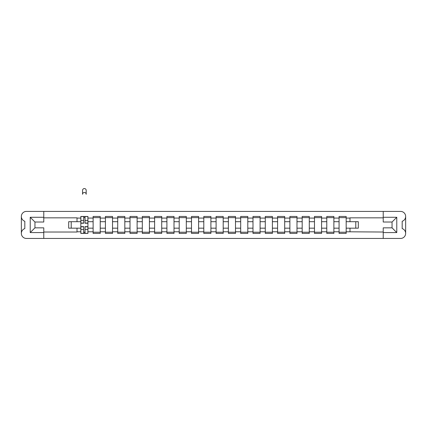 <?xml version="1.0" encoding="UTF-8"?>
<svg xmlns="http://www.w3.org/2000/svg" width="427" height="427" viewBox="0 0 427 427"><rect width="100%" height="100%" fill="white"/><g stroke="black" fill="none" stroke-linecap="round" stroke-linejoin="round"><path stroke-width="0.64" d="M405.65 233.388L405.65 216.457A5.044 5.044 0 0 1 402.181 221.266L402.181 228.594A5.044 5.044 0 0 1 405.65 233.388L405.65 233.404A5.044 5.044 0 0 1 400.606 238.447L26.394 238.447A5.044 5.044 0 0 1 21.35 233.404L21.35 233.388A5.044 5.044 0 0 1 24.819 228.594L24.819 221.266A5.044 5.044 0 0 1 21.35 216.473L21.35 233.388M383.222 217.834L349.996 217.834L349.996 221.698L346.174 221.698L346.174 218.074L349.996 218.074M405.65 216.457A5.044 5.044 0 0 0 400.606 211.413L26.394 211.413A5.044 5.044 0 0 0 21.35 216.457M77.004 221.698L68.688 221.698L68.688 228.162L80.826 228.162L80.826 221.698L77.004 221.698L77.004 217.834L43.778 217.834M383.222 232.026L346.174 231.786L346.174 233.404L339.075 233.404L339.075 231.786L333.877 231.786L333.877 233.404L326.778 233.404L326.778 231.786L321.579 231.786L321.579 233.404L314.48 233.404L314.48 231.786L309.281 231.786L309.281 233.404L302.183 233.404L302.183 231.786L296.984 231.786L296.984 233.404L289.885 233.404L289.885 231.786L284.686 231.786L284.686 233.404L277.587 233.404L277.587 231.786L272.389 231.786L272.389 233.404L265.29 233.404L265.29 231.786L260.091 231.786L260.091 233.404L252.992 233.404L252.992 231.786L247.793 231.786L247.793 233.404L240.695 233.404L240.695 231.786L235.496 231.786L235.496 233.404L228.397 233.404L228.397 231.786L223.198 231.786L223.198 233.404L216.099 233.404L216.099 231.786L210.901 231.786L210.901 233.404L203.802 233.404L203.802 231.786L198.603 231.786L198.603 233.404L191.504 233.404L191.504 231.786L186.305 231.786L186.305 233.404L179.207 233.404L179.207 231.786L174.008 231.786L174.008 233.404L166.909 233.404L166.909 231.786L161.71 231.786L161.71 233.404L154.611 233.404L154.611 231.786L149.413 231.786L149.413 233.404L142.314 233.404L142.314 231.786L137.115 231.786L137.115 233.404L130.016 233.404L130.016 231.786L124.817 231.786L124.817 233.404L117.719 233.404L117.719 231.786L112.52 231.786L112.52 233.404L105.421 233.404L105.421 231.786L100.222 231.786L100.222 233.404L93.123 233.404L93.123 231.786L87.925 231.786L87.925 228.162L93.123 228.162L93.123 221.698L87.925 221.698L87.925 216.457L80.826 216.457L80.826 221.698M100.222 231.786L100.222 228.162L105.421 228.162L105.421 221.698L100.222 221.698L100.222 216.457L93.123 216.457L93.123 221.698M112.52 231.786L112.52 228.162L117.719 228.162L117.719 221.698L112.52 221.698L112.52 216.457L105.421 216.457L105.421 221.698M124.817 231.786L124.817 228.162L130.016 228.162L130.016 221.698L124.817 221.698L124.817 216.457L117.719 216.457L117.719 221.698M137.115 231.786L137.115 228.162L142.314 228.162L142.314 221.698L137.115 221.698L137.115 216.457L130.016 216.457L130.016 221.698M149.413 231.786L149.413 228.162L154.611 228.162L154.611 221.698L149.413 221.698L149.413 216.457L142.314 216.457L142.314 221.698M161.71 231.786L161.71 228.162L166.909 228.162L166.909 221.698L161.71 221.698L161.71 216.457L154.611 216.457L154.611 221.698M174.008 231.786L174.008 228.162L179.207 228.162L179.207 221.698L174.008 221.698L174.008 216.457L166.909 216.457L166.909 221.698M186.305 231.786L186.305 228.162L191.504 228.162L191.504 221.698L186.305 221.698L186.305 216.457L179.207 216.457L179.207 221.698M198.603 231.786L198.603 228.162L203.802 228.162L203.802 221.698L198.603 221.698L198.603 216.457L191.504 216.457L191.504 221.698M210.901 231.786L210.901 228.162L216.099 228.162L216.099 221.698L210.901 221.698L210.901 216.457L203.802 216.457L203.802 221.698M223.198 231.786L223.198 228.162L228.397 228.162L228.397 221.698L223.198 221.698L223.198 216.457L216.099 216.457L216.099 221.698M235.496 231.786L235.496 228.162L240.695 228.162L240.695 221.698L235.496 221.698L235.496 216.457L228.397 216.457L228.397 221.698M247.793 231.786L247.793 228.162L252.992 228.162L252.992 221.698L247.793 221.698L247.793 216.457L240.695 216.457L240.695 221.698M260.091 231.786L260.091 228.162L265.29 228.162L265.29 221.698L260.091 221.698L260.091 216.457L252.992 216.457L252.992 221.698M272.389 231.786L272.389 228.162L277.587 228.162L277.587 221.698L272.389 221.698L272.389 216.457L265.29 216.457L265.29 221.698M284.686 231.786L284.686 228.162L289.885 228.162L289.885 221.698L284.686 221.698L284.686 216.457L277.587 216.457L277.587 221.698M296.984 231.786L296.984 228.162L302.183 228.162L302.183 221.698L296.984 221.698L296.984 216.457L289.885 216.457L289.885 221.698M309.281 231.786L309.281 228.162L314.48 228.162L314.48 221.698L309.281 221.698L309.281 216.457L302.183 216.457L302.183 221.698M321.579 231.786L321.579 228.162L326.778 228.162L326.778 221.698L321.579 221.698L321.579 216.457L314.48 216.457L314.48 221.698M333.877 231.786L333.877 228.162L339.075 228.162L339.075 221.698L333.877 221.698L333.877 216.457L326.778 216.457L326.778 221.698M346.174 218.074L346.174 216.457L339.075 216.457L339.075 221.698M87.925 231.786L87.925 233.404L80.826 233.404L80.826 228.162M43.778 232.026L77.004 232.026L77.004 228.162M383.222 217.284L396.779 217.284L396.779 232.576L383.222 232.576L383.222 227.847L392.05 227.847L392.05 222.013L383.222 222.013L383.222 211.413M383.222 238.447L383.222 232.576M346.174 231.786L346.174 228.162L358.312 228.162L358.312 221.698L349.996 221.698M349.996 231.786L349.996 228.162M43.778 217.284L43.778 222.013L34.95 222.013L34.95 227.847L43.778 227.847L43.778 232.576L30.221 232.576L30.221 217.284L43.778 217.284L43.778 211.413M43.778 238.447L43.778 232.576M333.877 228.162L333.877 221.698M339.075 231.786L339.075 228.162M321.579 228.162L321.579 221.698M326.778 231.786L326.778 228.162M309.281 228.162L309.281 221.698M314.48 231.786L314.48 228.162M296.984 228.162L296.984 221.698M302.183 231.786L302.183 228.162M284.686 228.162L284.686 221.698M289.885 231.786L289.885 228.162M272.389 228.162L272.389 221.698M277.587 231.786L277.587 228.162M260.091 228.162L260.091 221.698M265.29 231.786L265.29 228.162M247.793 228.162L247.793 221.698M252.992 231.786L252.992 228.162M235.496 228.162L235.496 221.698M240.695 231.786L240.695 228.162M223.198 228.162L223.198 221.698M228.397 231.786L228.397 228.162M210.901 228.162L210.901 221.698M216.099 231.786L216.099 228.162M198.603 228.162L198.603 221.698M203.802 231.786L203.802 228.162M186.305 228.162L186.305 221.698M191.504 231.786L191.504 228.162M174.008 228.162L174.008 221.698M179.207 231.786L179.207 228.162M161.71 228.162L161.71 221.698M166.909 231.786L166.909 228.162M149.413 228.162L149.413 221.698M154.611 231.786L154.611 228.162M137.115 228.162L137.115 221.698M142.314 231.786L142.314 228.162M124.817 228.162L124.817 221.698M130.016 231.786L130.016 228.162M112.52 228.162L112.52 221.698M117.719 231.786L117.719 228.162M100.222 228.162L100.222 221.698M105.421 231.786L105.421 228.162M87.925 228.162L87.925 221.698M93.123 231.786L93.123 228.162M355.787 228.162L355.787 221.698M71.213 221.698L71.213 228.162M346.174 228.162L346.174 221.698M83.703 217.637L85.048 217.637M83.703 232.224L85.048 232.224M93.123 217.637L100.222 217.637M93.123 232.224L100.222 232.224M105.421 217.637L112.52 217.637M105.421 232.224L112.52 232.224M117.719 217.637L124.817 217.637M117.719 232.224L124.817 232.224M130.016 217.637L137.115 217.637M130.016 232.224L137.115 232.224M142.314 217.637L149.413 217.637M142.314 232.224L149.413 232.224M154.611 217.637L161.71 217.637M154.611 232.224L161.71 232.224M166.909 217.637L174.008 217.637M166.909 232.224L174.008 232.224M179.207 217.637L186.305 217.637M179.207 232.224L186.305 232.224M191.504 217.637L198.603 217.637M191.504 232.224L198.603 232.224M203.802 217.637L210.901 217.637M203.802 232.224L210.901 232.224M216.099 217.637L223.198 217.637M216.099 232.224L223.198 232.224M228.397 217.637L235.496 217.637M228.397 232.224L235.496 232.224M240.695 217.637L247.793 217.637M240.695 232.224L247.793 232.224M252.992 217.637L260.091 217.637M252.992 232.224L260.091 232.224M265.29 217.637L272.389 217.637M265.29 232.224L272.389 232.224M277.587 217.637L284.686 217.637M277.587 232.224L284.686 232.224M289.885 217.637L296.984 217.637M289.885 232.224L296.984 232.224M302.183 217.637L309.281 217.637M302.183 232.224L309.281 232.224M314.48 217.637L321.579 217.637M314.48 232.224L321.579 232.224M326.778 217.637L333.877 217.637M326.778 232.224L333.877 232.224M339.075 217.637L346.174 217.637M339.075 232.224L346.174 232.224M396.779 217.284L392.05 222.013M396.779 232.576L392.05 227.847M34.95 222.013L30.221 217.284M34.95 227.847L30.221 232.576M86.19 194.306A1.815 1.815 0 0 0 84.375 192.492A1.815 1.815 0 0 0 82.56 194.306L82.56 190.362A1.815 1.815 0 0 1 84.375 188.553A1.815 1.815 0 0 1 86.19 190.362L86.19 194.306M85.048 223.236L85.048 216.537L87.882 216.537L87.882 223.236L85.048 223.236M83.703 217.562L85.048 217.562M83.703 216.537L80.868 216.537L80.868 223.236L83.703 223.236L83.703 216.537L85.048 216.537M83.703 226.625L83.703 233.323L80.868 233.323L80.868 226.625L83.703 226.625M85.048 232.299L83.703 232.299M85.048 233.323L87.882 233.323L87.882 226.625L85.048 226.625L85.048 233.323L83.703 233.323M77.004 218.074L80.826 218.074M87.925 218.074L93.123 218.074M100.222 218.074L105.421 218.074M112.52 218.074L117.719 218.074M124.817 218.074L130.016 218.074M137.115 218.074L142.314 218.074M149.413 218.074L154.611 218.074M161.71 218.074L166.909 218.074M174.008 218.074L179.207 218.074M186.305 218.074L191.504 218.074M198.603 218.074L203.802 218.074M210.901 218.074L216.099 218.074M223.198 218.074L228.397 218.074M235.496 218.074L240.695 218.074M247.793 218.074L252.992 218.074M260.091 218.074L265.29 218.074M272.389 218.074L277.587 218.074M284.686 218.074L289.885 218.074M296.984 218.074L302.183 218.074M309.281 218.074L314.48 218.074M321.579 218.074L326.778 218.074M333.877 218.074L339.075 218.074M80.826 231.786L77.004 231.786M85.048 223.07L87.882 223.07M85.048 220.407L87.882 220.407M80.868 223.07L83.703 223.07M80.868 220.407L83.703 220.407M83.703 226.79L80.868 226.79M83.703 229.454L80.868 229.454M87.882 226.79L85.048 226.79M87.882 229.454L85.048 229.454"/></g></svg>
